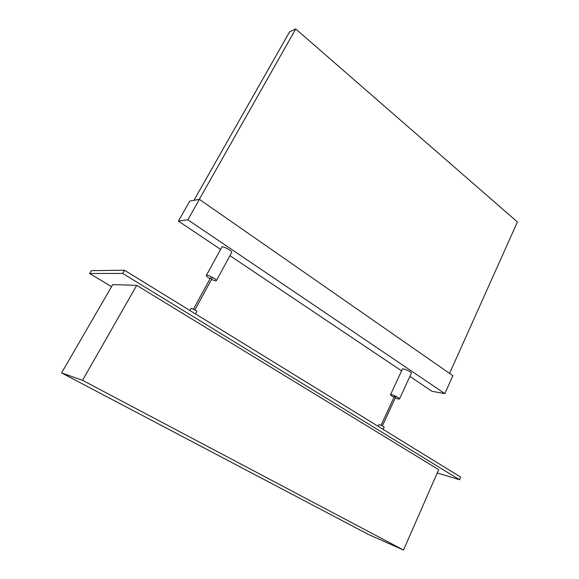 <?xml version="1.0" encoding="UTF-8"?>
<svg xmlns="http://www.w3.org/2000/svg" width="579" height="579" viewBox="0 0 579 579"><rect width="100%" height="100%" fill="white"/><g stroke="black" fill="none" stroke-linecap="round" stroke-linejoin="round"><path stroke-width="0.87" d="M193.936 200.348L289.543 31.91L295.731 28.95L199.285 199.386M295.731 28.95L517.409 221.967L449.565 373.404M409.889 376.43L432.057 391.317L444.853 393.619L187.857 219.81L199.422 199.364L189.774 201.101L178.404 221.077L220.613 249.404M187.857 219.81L178.404 221.077M229.95 255.672L401.602 370.871M444.853 393.619L452.858 375.691L199.422 199.364M411.264 373.448L411.394 373.158C411.314 371.624 401.804 367.535 402.347 369.264L390.557 394.639M206.471 275.191L221.692 247.443C220.954 245.069 231.564 250.157 231.788 252.278L231.52 252.777M210.054 278.738C207.854 277.442 206.58 276.4 206.24 275.626C205.364 273.462 216.068 278.629 216.423 280.54L215.837 281.003L211.48 279.505M193.429 309.172L210.604 277.739L211.979 278.506M393.966 397.411L390.441 394.892C389.812 393.322 399.365 397.527 399.532 398.895L398.417 399.119L395.247 398.019M381.098 425.203L394.335 396.608L395.616 397.216M189.912 310.496L190.947 308.607C190.361 307.507 196.534 310.503 196.824 311.459L196.715 311.661M378.196 426.347L378.963 424.704C380.417 424.762 382.154 425.551 384.181 427.063L384.123 427.179M437.232 472.971L459.538 479.738L460.674 477.096L124.507 270.255L91.287 270.639L89.6 273.498L111.552 286.656M459.538 479.738L122.683 273.418L124.507 270.255M122.683 273.418L89.6 273.498M136.716 285.36L112.739 284.607L61.591 372.912L368.526 534.504L403.512 550.05L438.687 469.649L136.716 285.36L82.522 380.316L61.591 372.912M403.512 550.05L82.522 380.316M216.423 280.54L231.788 252.278M399.532 398.895L411.394 373.158M194.87 309.939L212.059 278.441M382.386 425.818L395.631 397.18M195.478 313.927L196.824 311.459M383.117 429.372L384.181 427.063"/></g></svg>
